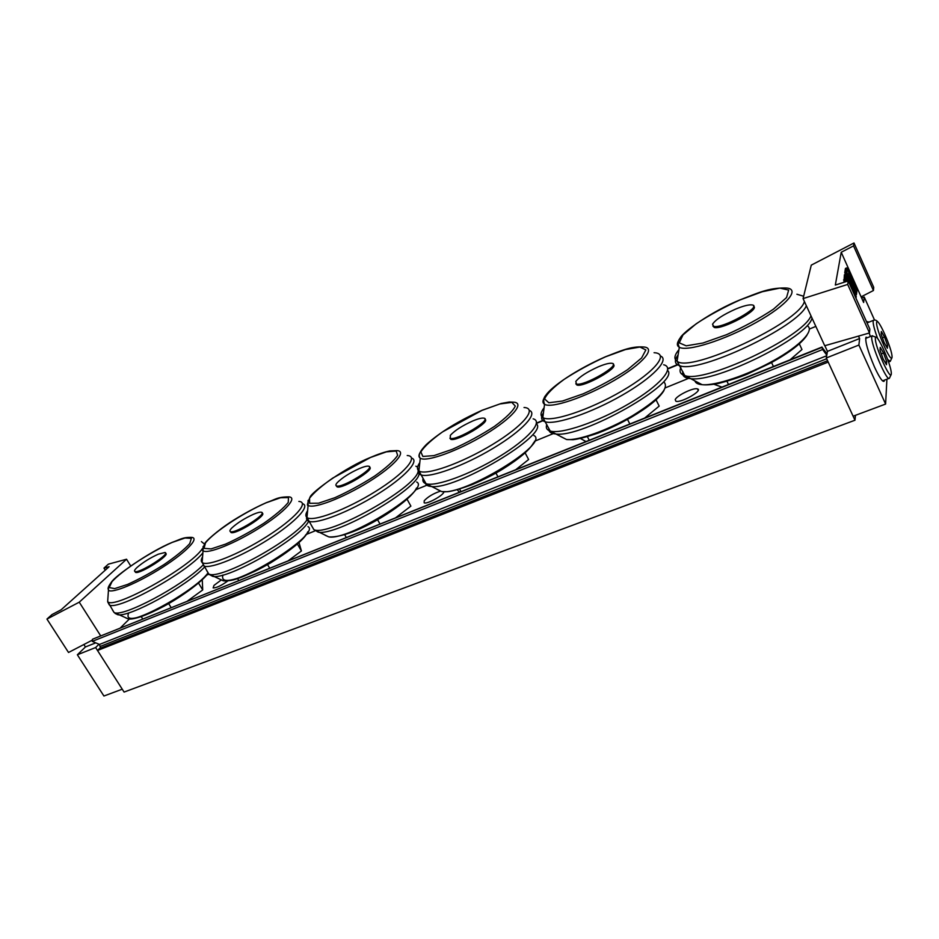 <?xml version="1.0" encoding="UTF-8"?>
<svg xmlns="http://www.w3.org/2000/svg" width="939" height="939" viewBox="0 0 939 939"><rect width="100%" height="100%" fill="white"/><g stroke="black" fill="none" stroke-linecap="round" stroke-linejoin="round"><path stroke-width="1.41" d="M227.919 580.877C221.404 585.596 216.475 587.955 213.141 587.92L213.975 585.408L221.041 580.126M443.842 491.836C444.065 495.006 427.222 504.431 424.17 502.846L424.217 500.733C427.996 496.731 433.266 493.585 440.015 491.297M675.211 399.65C676.503 395.648 693.663 387.314 697.431 388.887C703.593 390.272 680.904 403.289 675.892 401.246L675.211 399.65M855.476 415.32L854.971 420.226L124.089 692.078L97.503 650.481L99.557 648.45L827.576 360.705M815.838 326.396L809.371 329.049M688.51 378.394L665.387 387.83M553.247 433.618L534.408 441.307M426.846 485.228L415.566 489.829M314.765 530.993L306.407 534.397M208.951 574.187L206.639 575.138M129.394 618.989L120.063 628.191M854.971 420.226L828.21 362.078L97.503 650.481M77.362 654.776L103.924 696.022L122.246 689.191L95.625 647.546L77.362 654.776L85.426 646.959L83.864 644.53M105.262 570.161L103.971 568.107L109.1 566.722L61.152 609.775L51.997 614.564L46.95 619.071L79.252 602.181L100.661 635.809L99.37 636.478M130.697 565.924L126.542 559.233L108.372 564.163L103.971 568.107M92.374 640.105L68.524 652.476L46.95 619.071M126.542 559.233L79.252 602.181M98.994 644.224L95.625 647.546M95.766 642.851L85.426 646.959M848.105 280.984L847.354 279.294L847.224 280.092M845.98 281.665L846.497 274.704L845.652 274.223L845.217 281.911M846.497 274.704L847.588 277.768M847.659 277.287L847.553 278.449M847.494 278.331L854.866 294.729M854.948 294.928L854.244 293.355M855.089 293.848L856.18 296.853M843.926 282.322L844.407 274.74L845.652 274.223M846.884 272.298L847.494 268.401L846.661 267.932L845.98 272.157L847.858 275.714L846.884 272.298L844.748 272.686L845.44 268.448L846.661 267.932M847.494 268.401L848.563 271.43M848.645 270.948L848.539 272.087M848.48 271.958L855.734 288.144M855.828 288.332L855.136 286.806M855.957 287.287L857.037 290.257M857.096 289.811L856.403 294.729L855.664 295.104M856.568 293.884L855.429 291.336L854.525 291.207L856.18 294.893M855.429 291.336L855.57 290.28L854.678 290.139L853.481 291.642M855.57 290.28L848.07 274.622M853.34 291.36L854.678 290.139L848.046 275.373M853.445 290.656L847.635 277.721M845.476 274.294L844.748 272.686M886.909 379.192L885.606 404.063L858.892 345.047L859.619 338.545L858.504 336.092M869.491 332.958L847.682 284.435L803.068 298.59L824.724 345.74L869.491 332.958L869.854 329.12L848.21 280.949L835.323 285.069L841.227 252.262L863.634 302.499L864.244 297.053L874.514 320.023M884.432 380.131L884.033 381.34C882.378 381.915 879.197 377.138 874.479 366.996C867.753 351.139 864.936 341.209 866.04 337.207L867.53 337.664M870.359 336.538L869.232 333.028M867.167 323.157L867.554 321.678L868.951 322.136M841.227 252.262L853.551 245.877L873.423 290.527L861.18 296.806M853.551 245.877L853.997 242.978L811.284 265.127L803.068 298.59M853.997 242.978L873.716 287.322L873.423 290.527M885.606 404.063L853.117 416.2L826.308 357.959L827.447 351.362L824.841 345.705M847.682 284.435L848.21 280.949M861.662 298.109L864.244 297.053M826.308 357.959L858.892 345.047M827.447 351.362L859.619 338.545M880.043 350.329L880.242 347.36L883.552 353.017L886.662 361.656L886.486 364.696L883.176 359.05L880.043 350.329M883.552 353.017L881.322 353.886M885.066 362.266L886.662 361.656M881.146 334.272L881.334 331.49L884.526 337.042L887.543 345.376L887.39 348.24L884.186 342.688L881.146 334.272M884.526 337.042L882.437 337.864M886.064 345.951L887.543 345.376M613.261 364.614C619.752 367.337 583.941 387.537 576.98 385.072L575.818 383.793M580.466 438.49L586.006 441.565M587.415 436.694L589.258 440.262M627.51 419.404L629.834 424.005M644.635 418.078L659.178 406.106L656.056 399.826M575.795 381.445C579.527 376.785 587.039 371.914 598.331 366.809C604.904 364.062 609.481 362.9 612.075 363.311C621.583 364.649 583.964 386.551 576.452 384.028L575.795 381.445M369.497 467.235C375.694 469.077 342.676 489.207 337.183 486.907L336.408 485.886M344.648 534.62L346.338 537.566M377.572 519.713L380.025 524.068M395.519 517.859L410.883 506.109L407.068 499.266M337.347 482.54C342.359 477.611 349.684 472.963 359.285 468.596C363.921 466.66 367.055 465.861 368.722 466.214C376.152 467.411 342.348 488.28 336.655 485.968C335.434 485.569 335.669 484.43 337.347 482.54M165.51 553.329L165.487 553.294C171.438 554.374 139.876 574.504 135.545 572.391L135.052 571.605M141.237 616.594L142.787 619.094M168.668 603.589L171.215 607.709M186.978 601.394L202.718 589.938L202.261 579.703M198.516 583.049L202.718 589.938M137.059 567.461C142.928 562.391 150.005 557.966 158.304 554.186L164.994 552.484C170.91 553.517 139.348 573.647 135.016 571.546C133.948 571.112 134.629 569.75 137.059 567.461M753.606 306.396C760.32 309.553 722.15 330.012 714.297 327.476L712.877 326.021M714.004 384.297L721.927 387.114M726.962 381.304L728.488 384.485M771.565 362.548L773.419 366.492M790.039 359.837L801.965 349.519L799.324 343.838M712.525 324.237C715.389 319.788 722.995 314.788 735.331 309.224C743.254 305.926 748.864 304.494 752.162 304.929C762.996 306.314 722.408 328.99 713.769 326.373L712.525 324.237M484.947 419.31C491.273 421.599 457.047 441.764 450.861 439.37L449.898 438.22M457.211 489.782L459.558 492.212M459.617 489.09L461.002 491.637M495.933 473.056L497.963 476.824M515.734 469.711L528.634 459.511L525.112 452.856M450.333 435.332C454.781 430.496 462.223 425.731 472.634 421.024C478.127 418.724 481.907 417.761 483.972 418.148C492.388 419.428 456.882 440.814 450.321 438.384L450.333 435.332M262.098 513.163C268.225 514.572 235.959 534.784 231.064 532.566L230.442 531.65M237.544 578.565L238.788 580.642M267.568 564.644L269.716 568.248M288.027 560.923L301.419 550.947L298.989 542.578M297.37 544.033L301.419 550.947M231.921 527.882C237.426 522.847 244.645 518.305 253.565 514.243C257.497 512.588 260.138 511.919 261.476 512.248C268.108 513.363 235.513 533.892 230.536 531.674C229.386 531.251 229.844 529.995 231.921 527.882M822.012 347.16L92.574 639.201L822.048 347.336L822.623 349.496L92.304 641.36L99.511 644.447L100.45 648.098M822.623 349.496L826.789 355.153M822.048 347.336L827.036 353.768M92.409 639.506L92.304 641.36M847.354 279.294L847.037 281.324M856.239 296.407L856.004 298.285M845.699 279.775L843.551 279.986M848.199 273.836L848.034 274.869M875.359 338.181C875.97 330.258 891.757 365.529 891.311 373.722C891.076 382.596 874.632 346.045 875.359 338.181M872.39 335.704L871.768 336.89C870.559 343.827 886.956 382.232 889.409 378.241L891.146 374.602M876.603 322.523C877.179 315.093 892.473 349.378 892.05 357.055C891.827 365.377 875.923 329.894 876.603 322.523M873.693 320.211L873.129 321.279C873.035 324.295 874.526 330 877.578 338.392M887.742 359.543L890.231 361.374L891.897 357.853M664.225 382.337C669.19 388.359 658.579 399.521 632.381 415.801C607.838 430.25 578.26 440.743 566.581 439.522L560.747 436.588M548.869 428.489C548.47 431.682 550.688 433.501 555.501 433.959C581.746 438.607 681.033 382.196 667.606 370.389M663.662 364.766C675.446 367.489 660.129 385.518 628.942 403.723C597.908 421.975 560.9 434.511 550.195 431.036C546.756 429.992 545.618 427.808 546.78 424.487M543.435 412.831C540.477 417.573 541.134 420.59 545.406 421.857C555.782 425.003 591.241 413.007 621.994 395.319C652.875 377.678 669.894 359.66 660.504 356.01M654.072 352.724C669.742 353.24 655.328 371.562 622.146 390.882C589.152 410.249 550.324 422.926 542.824 417.526C540.101 415.707 540.524 412.444 544.104 407.737M544.42 397.62C542.437 400.812 542.472 403.031 544.55 404.286C551.275 408.735 585.431 397.291 614.482 380.283C643.684 363.311 656.748 347.313 643.133 346.961C630.879 346.209 621.172 350.717 605.596 356.714C576.417 369.438 551.58 386.563 545.899 395.19C543.552 397.667 543.106 400.695 544.55 404.286L542.824 417.526L550.195 431.036L566.581 439.522L573.036 439.698C578.166 439.194 586.488 436.999 598.002 433.125C613.261 427.104 620.479 423.289 630.902 417.491C648.485 407.092 659.507 398.101 663.99 390.507M605.491 356.832L625.468 349.566L639.94 347.031L645.856 349.942L641.595 357.982L627.581 369.673C614.047 378.57 599.258 386.61 583.213 393.817L562.52 401.023L548.834 402.772L544.597 398.946C546.756 393.887 553.271 387.361 564.151 379.356C576.828 371.128 590.608 363.628 605.491 356.832M416.67 482C431.341 488.996 348.815 540.934 328.814 536.908L325.129 535.265M313.779 529.502L318.239 532.178C336.831 536.157 418.383 488.82 419.052 473.808M415.86 466.19L417.585 467.106M418.113 471.707C414.146 488.984 327.406 537.19 313.849 529.619L311.384 525.371M307.159 515.793C305.914 518.668 306.548 520.523 309.06 521.368C317.241 524.302 349.155 511.919 376.938 494.607C404.826 477.341 420.156 460.556 411.564 458.068M407.209 455.521C419.31 456.119 404.92 473.244 375.459 491.508C346.127 509.842 312.617 522.319 306.994 517.506C305.316 516.204 305.515 513.915 307.616 510.663M336.408 486.12L337.183 486.907M308.074 500.37L308.098 505.346C313.11 509.325 342.594 498.139 368.44 482.071C394.415 466.037 407.432 451.049 396.915 450.603L389.814 450.92C384.509 452.011 378.124 454.159 370.635 457.363C345.54 467.317 312.112 491.79 310.116 496.966C307.476 503.187 306.795 505.98 308.098 505.346L306.994 517.506L313.849 529.619L328.814 536.908C354.531 538.423 410.543 502.036 416.54 487.998M370.471 457.493L386.387 451.859L396.164 451.013L397.655 455.333C394.122 460.697 386.563 467.54 374.954 475.85C361.761 484.313 348.381 491.613 334.812 497.729L318.567 503.198L309.647 503.304L309.541 498.233C313.872 492.611 321.631 485.874 332.829 478.033L370.471 457.493M207.636 573.389C195.523 589.622 139.5 621.63 128.044 618.789L125.791 617.897M128.737 612.862C125.169 621.207 134.7 620.127 157.318 609.622C178.234 599.258 201.615 582.38 207.719 573.447M115.039 613.39L117.798 614.728C129.476 617.51 186.051 586.464 204.585 567.097M202.718 565.407C181.802 586.288 122.375 617.803 114.077 612.498L112.398 609.845M107.785 602.04L109.347 605.009C118.384 610.808 188.058 571.933 202.883 552.848M201.416 541.603L204.409 544.045M202.284 548.705C190.828 566.98 113.032 610.456 107.668 601.547L107.985 596.946M108.537 586.675L108.455 590.267C112.164 593.8 138.514 582.743 162.447 567.367C186.485 552.026 199.854 537.824 191.568 537.378C182.589 537.167 180.417 539.467 172.412 542.273C149.266 551.663 114.488 576.452 111.354 582.239C105.943 589.528 109.041 589.516 108.455 590.267L107.668 601.547L114.077 612.498L128.044 618.789C130.016 619.529 134.406 618.801 141.237 616.594C147.881 614.223 155.393 610.796 163.797 606.312C183.199 595.995 203.282 580.372 207.895 573.565M172.201 542.413L185.03 538L191.368 538.364L189.725 543.622C184.49 549.397 175.992 556.334 164.243 564.421C151.472 572.461 139.254 579.128 127.587 584.422L114.675 588.612L109.206 587.556L111.999 581.675C122.281 570.337 150.733 551.862 172.201 542.413M807.364 325.798C814.829 330.235 800.357 345.646 773.842 360.447C747.432 375.271 715.318 385.917 702.102 384.685C697.959 384.321 695.564 383.053 694.907 380.894M682.853 371.656C681.82 375.776 684.425 378.112 690.67 378.652C715.964 382.83 808.397 336.972 812.012 318.063M810.991 315.833C802.868 337.441 703.675 383.851 684.742 375.53C680.376 374.285 679.073 371.633 680.845 367.548M678.087 354.872C673.956 360.646 674.589 364.285 679.977 365.787C698.722 373.675 798.021 326.972 806.355 305.738M796.894 294.236L803.643 296.255M804.394 301.466C799.629 322.488 689.613 373.487 677.078 361.186C673.674 359.062 674.296 355.247 678.92 349.707M679.155 339.683C676.714 343.322 676.773 345.857 679.32 347.277C687.066 351.961 724.509 340.247 756.012 322.558C787.715 304.917 801.143 288.238 785.474 287.991C768.325 287.71 757.245 293.297 739.873 299.928C711.985 311.243 682.911 331.807 680.024 338.251C677.829 340.763 677.594 343.768 679.32 347.277L677.078 361.186L684.742 375.53L702.102 384.685C706.128 385.143 711.48 384.755 718.159 383.523C729.591 380.541 739.298 377.408 747.303 374.121L771.095 362.794C789.828 352.383 801.789 343.169 806.988 335.164M739.803 300.034L762.339 291.724L779.84 288.109L788.654 290.081L786.542 297.557L773.443 309.189C759.757 318.321 744.111 326.831 726.504 334.707L702.982 343.017L686.198 345.834L679.249 342.852L682.982 334.93L696.245 323.744C709.062 315.304 723.582 307.405 739.803 300.034M533.88 435.508C550.36 443.102 464.159 495.815 441.67 491.567L436.999 489.348M425.285 482.353C425.355 484.712 427.21 486.073 430.848 486.437C454.687 490.956 549.902 434.17 536.38 423.794M533.141 418.841C543.493 421.447 528.481 438.924 499.125 456.718C469.911 474.559 435.485 487.024 426.036 483.702C423.336 482.822 422.35 481.038 423.078 478.362M419.252 467.692C417.233 471.495 417.89 473.925 421.224 474.981C430.461 478.057 463.995 465.861 493.081 448.361C522.284 430.895 538.317 413.489 529.338 410.402M524.021 407.503C537.801 408.078 523.493 425.801 492.365 444.593C461.401 463.443 425.437 476.014 418.911 470.897C416.74 469.336 417.033 466.566 419.792 462.61M420.191 452.375C418.559 455.145 418.583 457.093 420.273 458.197C426.106 462.434 457.751 451.119 485.029 434.581C512.436 418.09 525.406 402.596 513.433 402.174L509.278 401.998L501.156 403.488L482.177 410.237C458.795 420.719 440.238 432.093 426.494 444.382C419.897 451.06 417.82 455.661 420.273 458.197L418.911 470.897L426.036 483.702L441.67 491.567L447.668 491.707C452.61 491.144 460.709 488.808 471.965 484.677C484.148 479.477 494.419 474.265 502.788 469.042C519.513 458.608 529.819 449.793 533.716 442.586M482.024 410.366L499.853 403.97L511.802 402.373L515.311 406.082C512.894 411.165 505.968 417.925 494.513 426.353C481.108 435.05 467.035 442.715 452.281 449.347L433.959 455.615L422.843 456.448L420.872 451.917C424.24 446.518 431.471 439.839 442.551 431.893L482.024 410.366M307.992 526.626C321.161 533.094 241.147 584.598 223.236 580.772L220.336 579.551M222.977 574.997C220.43 583.283 231.041 582.063 254.809 571.323C276.723 560.747 300.41 543.599 305.997 534.561M209.28 574.504L212.813 576.382C228.177 579.962 300.703 538.129 308.673 521.227M306.936 519.877C294.963 539.092 219.656 580.619 208.775 573.999L206.721 570.619M202.167 562.191L203.998 566.123C211.252 568.94 241.757 556.428 268.566 539.315C295.48 522.237 310.621 505.898 302.651 503.75M298.86 501.426C309.612 502.025 295.022 518.704 266.758 536.592C238.612 554.55 206.979 567.015 202.143 562.473C200.829 561.381 200.969 559.491 202.578 556.815M203.082 546.498L203.047 550.747C207.378 554.515 235.196 543.376 260.009 527.636C284.94 511.931 298.132 497.33 288.801 496.872C276.876 496.942 275.878 499.442 266.465 502.588C255.96 507.224 244.903 513.14 233.306 520.347C216.205 531.228 205.289 541.956 204.96 543.258C202.566 548.493 201.932 550.993 203.047 550.747L202.143 562.473L208.775 573.999L223.236 580.772C229.609 580.713 234.633 582.556 270.186 563.13C305.961 540.899 307.018 532.941 307.875 531.72M266.277 502.729L280.561 497.74L288.484 497.564L288.261 502.424C283.778 508.046 275.679 514.971 263.953 523.199C250.936 531.462 238.142 538.446 225.56 544.127L211.087 548.904L204.033 548.364L205.524 542.824C214.374 531.767 243.095 512.917 266.277 502.729M100.543 646.314L826.684 358.757M826.684 355.752L99.511 644.447M677.348 364.719L667.746 368.698M542.765 420.531L536.486 423.137M536.451 423.419L542.988 420.707M667.758 368.98L677.629 364.884M698.17 390.389L697.431 388.887M876.686 337.465L872.12 335.833L865.629 338.416M889.057 378.37L882.531 380.858M877.812 321.866C876.345 320.152 874.902 319.636 873.458 320.328L867.178 322.852M889.914 361.492L888.599 362.008M576.98 385.072L576.452 384.028M135.545 572.391L135.016 571.546M714.297 327.476L713.769 326.373M450.861 439.37L450.321 438.384M231.064 532.566L230.536 531.674M822.024 347.031L92.574 639.201M536.498 423.066L542.73 420.484M667.735 368.64L677.289 364.672"/></g></svg>
